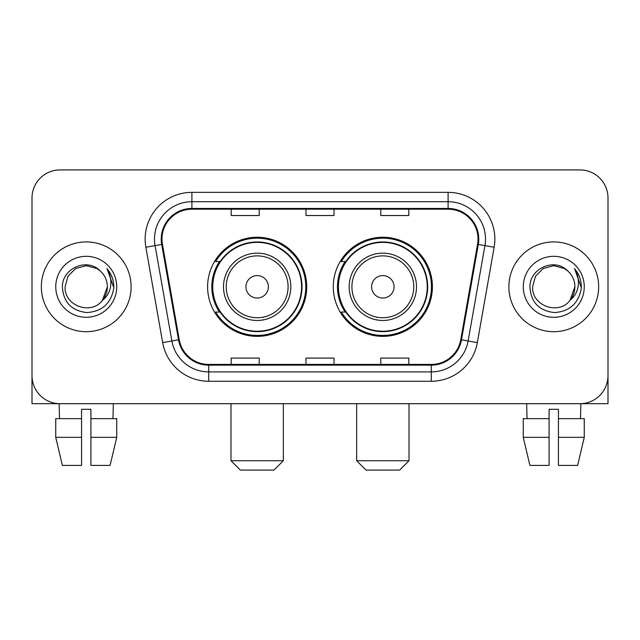<?xml version="1.0" encoding="UTF-8"?>
<svg xmlns="http://www.w3.org/2000/svg" width="640" height="640" viewBox="0 0 640 640"><rect width="100%" height="100%" fill="white"/><g stroke="black" fill="none" stroke-linecap="round" stroke-linejoin="round"><path stroke-width="0.96" d="M333.28 286.808A49.56 49.56 0 0 0 382.84 336.36A49.56 49.56 0 0 0 432.392 286.808A49.56 49.56 0 0 0 382.84 237.248A49.56 49.56 0 0 0 333.28 286.808M207.608 286.808A49.56 49.56 0 0 0 257.16 336.36A49.56 49.56 0 0 0 306.72 286.808A49.56 49.56 0 0 0 257.16 237.248A49.56 49.56 0 0 0 207.608 286.808M219.488 312.048A45.352 45.352 0 0 1 219.488 261.56M345.16 312.048A45.352 45.352 0 0 1 345.16 261.56M32 197.976L32 375.64A28.048 28.048 0 0 0 60.048 403.688L579.952 403.688A28.048 28.048 0 0 0 608 375.64L608 197.976A28.048 28.048 0 0 0 579.952 169.92L60.048 169.92A28.048 28.048 0 0 0 32 197.976L32 375.64M41.352 286.808A44.88 44.88 0 0 0 86.232 331.688A44.88 44.88 0 0 0 131.12 286.808A44.88 44.88 0 0 0 86.232 241.92A44.88 44.88 0 0 0 41.352 286.808A44.88 44.88 0 0 0 86.232 331.688A44.88 44.88 0 0 0 131.12 286.808A44.88 44.88 0 0 0 86.232 241.92A44.88 44.88 0 0 0 41.352 286.808M508.88 286.808A44.88 44.88 0 0 0 553.768 331.688A44.88 44.88 0 0 0 598.648 286.808A44.88 44.88 0 0 0 553.768 241.92A44.88 44.88 0 0 0 508.88 286.808A44.88 44.88 0 0 0 553.768 331.688A44.88 44.88 0 0 0 598.648 286.808A44.88 44.88 0 0 0 553.768 241.92A44.88 44.88 0 0 0 508.88 286.808M161.976 239.12A29.92 29.92 0 0 1 191.896 209.192L448.104 209.192A29.92 29.92 0 0 1 477.568 244.312L460.752 339.688A29.92 29.92 0 0 1 431.288 364.416L208.712 364.416A29.92 29.92 0 0 1 179.248 339.688L162.432 244.312A29.92 29.92 0 0 1 161.976 239.12M161.224 239.12A30.672 30.672 0 0 0 161.688 244.44L178.512 339.816A30.672 30.672 0 0 0 208.712 365.16L431.288 365.16A30.672 30.672 0 0 0 461.488 339.816L478.312 244.44A30.672 30.672 0 0 0 448.104 208.448L191.896 208.448A30.672 30.672 0 0 0 161.224 239.12M145.856 247.232A46.752 46.752 0 0 1 191.896 192.36L448.104 192.36A46.752 46.752 0 0 1 494.144 247.232L477.328 342.616A46.752 46.752 0 0 1 431.288 381.248L208.712 381.248A46.752 46.752 0 0 1 162.672 342.616L145.856 247.232L155.064 245.608A37.4 37.4 0 0 1 191.896 201.712L448.104 201.712A37.4 37.4 0 0 1 484.936 245.608L468.12 340.992A37.4 37.4 0 0 1 431.288 371.896L208.712 371.896A37.4 37.4 0 0 1 171.88 340.992L155.064 245.608A37.4 37.4 0 0 1 154.496 239.12M579.952 169.92L60.048 169.92M60.048 403.688L579.952 403.688M499.536 403.688L608 403.688L608 197.976M461.488 339.816L468.12 340.992L484.936 245.608L494.144 247.232M305.976 209.192L305.976 215.528L334.024 215.528L334.024 209.192M231.168 209.192L231.168 215.528L259.224 215.528L259.224 209.192M380.776 209.192L380.776 215.528L408.832 215.528L408.832 209.192M334.024 364.416L334.024 358.08L305.976 358.08L305.976 364.416M259.224 364.416L259.224 358.08L231.168 358.08L231.168 364.416M408.832 364.416L408.832 358.08L380.776 358.08L380.776 364.416M100.08 270.84C87.112 257.248 62.144 268.44 62.376 286.808C63.328 302.24 71.504 310.824 86.912 312.568C102.088 311.472 111.032 303.408 113.752 288.392L113.792 286.808C113.712 279.872 111.408 273.784 106.872 268.544C110.32 274.2 111.536 280.288 110.52 286.808C109.528 292.352 106.832 296.872 102.424 300.384C91.208 315.544 64 305.848 65.104 286.808L67.936 276.24L75.664 268.504L86.232 265.672L96.8 268.504L100.08 270.84A21.136 21.136 0 0 1 107.368 286.808L102.424 300.384A21.136 21.136 0 0 0 107.368 286.808L102.376 300.448M55.752 286.808A30.48 30.48 0 0 0 86.232 317.288A30.48 30.48 0 0 0 116.72 286.808A30.48 30.48 0 0 0 86.232 256.32A30.48 30.48 0 0 0 55.752 286.808M107.08 268.776L113.784 287.608M32 366.288L32 403.688L140.464 403.688M55.736 418.648L55.736 437.352L62.376 465.4L55.736 437.352L55.736 418.648L81.56 418.648L81.56 409.296L90.912 409.296L90.912 418.648L116.736 418.648L116.736 437.352L110.088 465.4L116.736 437.352L90.912 437.352L90.912 418.648M113.352 403.688L112.944 418.648M81.56 418.648L81.56 465.4L62.376 465.4M55.736 437.352L81.56 437.352M110.088 465.4L90.912 465.4L90.912 437.352M59.12 403.688L59.52 418.648M273.992 470.08L240.336 470.08L230.984 460.728L283.344 460.728L273.992 470.08M268.384 286.808A11.224 11.224 0 0 0 257.16 275.584A11.224 11.224 0 0 0 245.944 286.808A11.224 11.224 0 0 0 257.16 298.024A11.224 11.224 0 0 0 268.384 286.808M290.824 286.808A33.664 33.664 0 0 0 257.16 253.144A33.664 33.664 0 0 0 223.504 286.808A33.664 33.664 0 0 0 257.16 320.464A33.664 33.664 0 0 0 290.824 286.808A33.664 33.664 0 0 1 257.16 320.464A33.664 33.664 0 0 1 223.504 286.808M301.576 286.808A44.416 44.416 0 0 0 257.16 242.392A44.416 44.416 0 0 0 212.752 286.808A44.416 44.416 0 0 0 257.16 331.224A44.416 44.416 0 0 0 301.576 286.808M305.784 286.808A48.624 48.624 0 0 1 215.608 312.048L220.112 312.048A44.832 44.832 0 0 0 286.824 320.424A44.832 44.832 0 0 0 286.824 253.184A44.832 44.832 0 0 0 220.112 261.56L215.608 261.56A48.624 48.624 0 0 1 305.784 286.808M399.664 470.08L366.008 470.08L356.656 460.728L409.016 460.728L399.664 470.08M394.056 286.808A11.224 11.224 0 0 0 382.84 275.584A11.224 11.224 0 0 0 371.616 286.808A11.224 11.224 0 0 0 382.84 298.024A11.224 11.224 0 0 0 394.056 286.808M416.496 286.808A33.664 33.664 0 0 0 382.84 253.144A33.664 33.664 0 0 0 349.176 286.808A33.664 33.664 0 0 0 382.84 320.464A33.664 33.664 0 0 0 416.496 286.808A33.664 33.664 0 0 1 382.84 320.464A33.664 33.664 0 0 1 349.176 286.808M427.248 286.808A44.416 44.416 0 0 0 382.84 242.392A44.416 44.416 0 0 0 338.424 286.808A44.416 44.416 0 0 0 382.84 331.224A44.416 44.416 0 0 0 427.248 286.808M431.456 286.808A48.624 48.624 0 0 1 341.28 312.048L345.784 312.048A44.832 44.832 0 0 0 412.496 320.424A44.832 44.832 0 0 0 412.496 253.184A44.832 44.832 0 0 0 345.784 261.56L341.28 261.56A48.624 48.624 0 0 1 431.456 286.808M523.264 418.648L523.264 437.352L529.912 465.4L523.264 437.352L523.264 418.648L549.088 418.648L549.088 409.296L558.44 409.296L558.44 418.648L584.264 418.648L584.264 437.352L577.624 465.4L584.264 437.352L558.44 437.352L558.44 418.648M580.88 403.688L580.48 418.648M549.088 418.648L549.088 465.4L529.912 465.4M523.264 437.352L549.088 437.352M577.624 465.4L558.44 465.4L558.44 437.352M526.648 403.688L527.056 418.648M567.608 270.84C554.64 257.248 529.672 268.44 529.904 286.808C530.856 302.24 539.04 310.824 554.448 312.568C569.616 311.472 578.56 303.408 581.28 288.392L581.328 286.808C581.248 279.872 578.944 273.784 574.408 268.544C577.856 274.2 579.072 280.288 578.048 286.808C577.064 292.352 574.368 296.872 569.96 300.384C558.744 315.544 531.536 305.848 532.632 286.808L535.464 276.24L543.2 268.504L553.768 265.672L564.336 268.504L567.608 270.84A21.136 21.136 0 0 1 574.896 286.808L569.96 300.384A21.136 21.136 0 0 0 574.896 286.808L569.904 300.448M523.28 286.808A30.48 30.48 0 0 0 553.768 317.288A30.48 30.48 0 0 0 584.248 286.808A30.48 30.48 0 0 0 553.768 256.32A30.48 30.48 0 0 0 523.28 286.808M574.616 268.776L581.312 287.608M448.104 192.36L448.104 208.448M155.064 245.608L161.688 244.44M208.712 381.248L208.712 365.16M431.288 365.16L431.288 381.248M162.672 342.616L178.512 339.816M478.312 244.44L484.936 245.608M191.896 192.36L191.896 208.448M468.12 340.992L477.328 342.616M288.088 286.808A30.92 30.92 0 0 0 257.16 255.88A30.92 30.92 0 0 0 226.24 286.808A30.92 30.92 0 0 0 257.16 317.728A30.92 30.92 0 0 0 288.088 286.808M413.76 286.808A30.92 30.92 0 0 0 382.84 255.88A30.92 30.92 0 0 0 351.912 286.808A30.92 30.92 0 0 0 382.84 317.728A30.92 30.92 0 0 0 413.76 286.808M283.344 403.688L283.344 460.728M230.984 403.688L230.984 460.728M409.016 403.688L409.016 460.728M356.656 403.688L356.656 460.728"/></g></svg>
